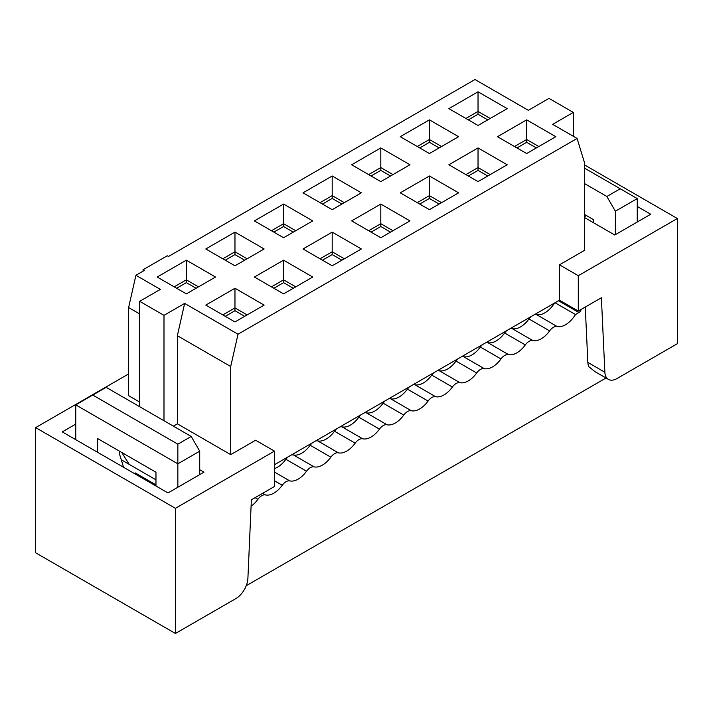 <?xml version="1.0" encoding="UTF-8"?>
<svg xmlns="http://www.w3.org/2000/svg" width="713" height="713" viewBox="0 0 713 713"><rect width="100%" height="100%" fill="white"/><g stroke="black" fill="none" stroke-linecap="round" stroke-linejoin="round"><path stroke-width="1.07" d="M191.218 436.454L106.139 387.337L92.77 395.055L177.849 444.172L191.218 436.454L199.72 451.186L199.72 474.626M97.636 452.309L97.636 438.557L155.969 472.238L155.969 485.99M177.849 487.255L177.849 463.824L75.756 404.877L75.756 439.68M119.508 451.186L119.508 453.994L123.572 467.291M134.338 473.503L135.31 472.942L155.969 484.876M135.31 474.065L135.31 472.942M177.849 444.172L177.849 463.824L199.72 451.186M92.77 395.055L75.756 404.877M251.092 506.203A20.624 11.907 120 0 0 257.928 499.287A9.278 5.356 -60 0 1 265.477 494.929A20.624 11.907 120 0 0 282.241 485.25A9.278 5.356 -60 0 1 289.781 480.901A20.624 11.907 120 0 0 306.545 471.222A9.278 5.356 -60 0 1 314.085 466.863A20.624 11.907 120 0 0 330.85 457.185A9.278 5.356 -60 0 1 338.399 452.835A20.624 11.907 120 0 0 355.163 443.156A9.278 5.356 -60 0 1 362.703 438.798A20.624 11.907 120 0 0 379.468 429.119A9.278 5.356 -60 0 1 387.007 424.761A20.624 11.907 120 0 0 403.772 415.082A9.278 5.356 -60 0 1 411.312 410.733A20.624 11.907 120 0 0 428.076 401.054A9.278 5.356 -60 0 1 435.625 396.695A20.624 11.907 120 0 0 452.39 387.016A9.278 5.356 -60 0 1 459.93 382.667A20.624 11.907 120 0 0 476.694 372.988L456.035 361.054A20.624 11.907 -60 0 1 439.27 370.733A9.278 5.356 120 0 0 437.087 370.849M433.914 372.676A9.278 5.356 120 0 0 431.721 375.091A20.624 11.907 -60 0 1 414.966 384.77A9.278 5.356 120 0 0 412.774 384.877M409.601 386.713A9.278 5.356 120 0 0 407.417 389.129A20.624 11.907 -60 0 1 390.653 398.799A9.278 5.356 120 0 0 388.469 398.915M385.296 400.742A9.278 5.356 120 0 0 383.113 403.157A20.624 11.907 -60 0 1 366.348 412.836A9.278 5.356 120 0 0 364.165 412.943M360.992 414.779A9.278 5.356 120 0 0 358.808 417.194A20.624 11.907 -60 0 1 342.044 426.873A9.278 5.356 120 0 0 339.86 426.98M336.679 428.816A9.278 5.356 120 0 0 334.495 431.222A20.624 11.907 -60 0 1 317.731 440.901A9.278 5.356 120 0 0 315.547 441.008M312.374 442.844A9.278 5.356 120 0 0 310.191 445.26A20.624 11.907 -60 0 1 293.426 454.939A9.278 5.356 120 0 0 291.243 455.046M288.07 456.881A9.278 5.356 120 0 0 285.886 459.288A20.624 11.907 -60 0 1 274.46 468.575M456.035 361.054A9.278 5.356 -60 0 1 458.218 358.648M461.391 356.812A9.278 5.356 -60 0 1 463.575 356.705A20.624 11.907 120 0 0 480.339 347.026A9.278 5.356 -60 0 1 482.523 344.611M485.696 342.775A9.278 5.356 -60 0 1 487.879 342.668A20.624 11.907 120 0 0 504.644 332.989A9.278 5.356 -60 0 1 506.827 330.582M510.009 328.746A9.278 5.356 -60 0 1 512.192 328.64A20.624 11.907 120 0 0 528.957 318.961A9.278 5.356 -60 0 1 531.14 316.545M534.313 314.709A9.278 5.356 -60 0 1 536.497 314.602A20.624 11.907 120 0 0 554.527 303.043M606.014 378.006L246.217 585.73M637.244 222.028L637.244 198.588L615.364 211.217L615.364 234.657M581.184 309.397A3.44 1.987 -60 0 1 578.911 312.544L575.453 314.531A20.624 11.907 -60 0 1 557.156 326.527A9.278 5.356 120 0 0 549.616 330.885A20.624 11.907 -60 0 1 532.852 340.564A9.278 5.356 120 0 0 525.303 344.923A20.624 11.907 -60 0 1 508.547 354.602A9.278 5.356 120 0 0 500.998 358.951A20.624 11.907 -60 0 1 484.234 368.63A9.278 5.356 120 0 0 476.694 372.988M584.375 214.372L593.492 219.64L593.492 222.723L593.492 219.64M615.364 211.217L606.861 196.485L584.375 183.499M637.244 198.588L620.23 188.767L606.861 196.485M555.035 302.749L575.453 314.531M620.23 188.767L584.375 168.063M608.403 379.387L595.123 371.723L588.849 366.723A17.183 9.92 -60 0 1 587.851 362.427L604.865 372.248A17.183 9.92 120 0 0 608.403 379.387A17.183 9.92 120 0 0 617.003 378.541L677.35 343.693L677.35 218.517L578.296 275.699L559.464 264.826L584.375 250.441L584.375 162.314L577.084 138.456L238.008 334.219L230.709 366.5L177.359 335.698L184.649 303.417L163.99 315.342L139.686 301.314L160.345 289.38L135.916 275.28L144.178 270.512L142.965 269.808L143.268 271.038M677.35 218.517L584.375 164.837M637.244 206.449L650.737 214.239L614.758 235.005L584.375 217.465M584.375 216.761L586.202 215.709M128.625 373.933L35.65 427.613L35.65 552.798L175.416 633.483L235.762 598.644A17.183 9.92 120 0 0 247.901 578.341L251.377 499.813L274.46 486.489L274.46 451.124L255.628 440.242L230.709 454.627L230.709 366.5M578.296 275.699L578.296 311.064L559.464 300.191L274.46 464.733M559.464 300.191L559.464 264.826M604.865 372.248L601.389 297.74L578.296 311.064M139.686 313.943L128.625 307.561L128.625 395.688L139.686 402.07M128.625 307.561L135.916 275.28M142.965 269.808L167.27 255.771L168.491 256.475L474.992 79.517L528.351 110.319L549.01 98.385L573.314 112.422L573.314 136.281M577.084 138.456L552.655 124.347L573.314 112.422M587.851 362.427L585.266 307.045M238.008 334.219L184.649 303.417M177.359 335.698L177.359 423.825L173.348 426.142M230.709 454.627L177.359 423.825M274.46 451.124L175.416 508.307L35.65 427.613M199.72 469.715L203.971 472.166L168.001 492.941L62.263 431.891L75.756 424.11M155.969 479.822L121.281 459.787M234.969 321.937L205.799 305.102L234.969 288.257L264.131 305.102L234.969 321.937M186.351 293.872L157.181 277.036L186.351 260.192L215.522 277.036L186.351 293.872M234.969 265.806L205.799 248.971L234.969 232.126L264.131 248.971L234.969 265.806M283.578 237.741L254.407 220.896L283.578 204.061L312.749 220.896L283.578 237.741M332.196 209.675L303.025 192.831L332.196 175.995L361.357 192.831L332.196 209.675M283.578 293.872L254.407 277.036L283.578 260.192L312.749 277.036L283.578 293.872M332.196 265.806L303.025 248.971L332.196 232.126L361.357 248.971L332.196 265.806M380.804 237.741L351.643 220.896L380.804 204.061L409.975 220.896L380.804 237.741M429.422 209.675L400.251 192.831L429.422 175.995L458.593 192.831L429.422 209.675M380.804 181.61L351.643 164.765L380.804 147.93L409.975 164.765L380.804 181.61M429.422 153.536L400.251 136.7L429.422 119.864L458.593 136.7L429.422 153.536M448.869 164.765L478.031 147.93L507.201 164.765L478.031 181.61L448.869 164.765M478.031 125.47L448.869 108.634L478.031 91.79L507.201 108.634L478.031 125.47M497.478 136.7L526.649 119.864L555.819 136.7L526.649 153.536L497.478 136.7M163.99 315.342L163.99 420.741M139.686 301.314L139.686 406.704M175.416 633.483L175.416 508.307M129.231 464.386L121.727 452.47M222.812 314.923L234.969 307.909L234.969 288.257M247.117 314.923L234.969 307.909L234.969 310.716L225.246 316.331M198.508 286.858L186.351 279.844L174.195 286.858M196.075 288.257L186.351 282.651L186.351 260.192M247.117 258.792L234.969 251.778L222.812 258.792M244.693 260.192L234.969 254.577L234.969 232.126M295.735 230.727L283.578 223.704L271.43 230.727M293.301 232.126L283.578 226.511L283.578 204.061M344.343 202.661L332.196 195.638L320.039 202.661M341.919 204.061L332.196 198.446L332.196 175.995M271.43 286.858L283.578 279.844L283.578 260.192M295.735 286.858L283.578 279.844L283.578 282.651L273.854 288.257M320.039 258.792L332.196 251.778L332.196 232.126M344.343 258.792L332.196 251.778L332.196 254.577L322.472 260.192M368.657 230.727L380.804 223.704L380.804 204.061M392.961 230.727L380.804 223.704L380.804 226.511L371.081 232.126M417.265 202.661L429.422 195.638L429.422 175.995M441.57 202.661L429.422 195.638L429.422 198.446L419.699 204.061M392.961 174.587L380.804 167.573L368.657 174.587M390.528 175.995L380.804 170.38L380.804 147.93M441.57 146.522L429.422 139.507L417.265 146.522M439.146 147.93L429.422 142.315L429.422 119.864M465.883 174.587L478.031 167.573L478.031 147.93M490.188 174.587L478.031 167.573L478.031 170.38L468.307 175.995M490.188 118.456L478.031 111.442L465.883 118.456M487.754 119.864L478.031 114.249L478.031 91.79M514.492 146.522L526.649 139.507L526.649 119.864M538.805 146.522L526.649 139.507L526.649 142.315L516.925 147.93M244.693 316.331L234.969 310.716M293.301 288.257L283.578 282.651M341.919 260.192L332.196 254.577M390.528 232.126L380.804 226.511M439.146 204.061L429.422 198.446M487.754 175.995L478.031 170.38M536.372 147.93L526.649 142.315M478.031 114.249L468.307 119.864M429.422 142.315L419.699 147.93M380.804 170.38L371.081 175.995M332.196 198.446L322.472 204.061M283.578 226.511L273.854 232.126M234.969 254.577L225.246 260.192M186.351 282.651L176.628 288.257M439.27 370.733L459.93 382.667M452.39 387.016L431.721 375.091M414.966 384.77L435.625 396.695M428.076 401.054L407.417 389.129M390.653 398.799L411.312 410.733M403.772 415.082L383.113 403.157M366.348 412.836L387.007 424.761M379.468 429.119L358.808 417.194M342.044 426.873L362.703 438.798M355.163 443.156L334.495 431.222M317.731 440.901L338.399 452.835M330.85 457.185L310.191 445.26M293.426 454.939L314.085 466.863M306.545 471.222L285.886 459.288M274.46 472.051L289.781 480.901M282.241 485.25L274.46 480.767M262.651 493.307L265.477 494.929M255.111 497.656L257.928 499.287M558.493 300.752L578.911 312.544M536.497 314.602L557.156 326.527M528.957 318.961L549.616 330.885M512.192 328.64L532.852 340.564M504.644 332.989L525.303 344.923M487.879 342.668L508.547 354.602M480.339 347.026L500.998 358.951M463.575 356.705L484.234 368.63"/></g></svg>
